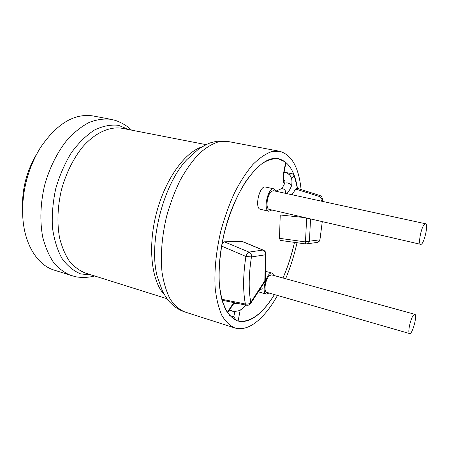 <?xml version="1.0" encoding="UTF-8"?>
<svg xmlns="http://www.w3.org/2000/svg" width="449" height="449" viewBox="0 0 449 449"><rect width="100%" height="100%" fill="white"/><g stroke="black" fill="none" stroke-linecap="round" stroke-linejoin="round"><path stroke-width="0.67" d="M273.929 188.866L265.477 187.037C259.488 185.117 254.207 208.504 260.437 209.301L268.844 211.255C262.716 210.486 268.047 186.964 273.929 188.866L276.107 191.296M258.265 291.788L266.279 294.106C260.79 293.124 266.925 271.073 272.111 273.11L273.935 275.495M297.446 188.384L294.14 175.194L291.794 178.629M285.693 162.184L278.61 158.856C260.375 153.609 231.706 192.52 222.345 241.854L221.565 246.063C222.148 243.571 223.074 242.157 224.337 241.803L242.196 241.433M222.653 300.269L221.784 299.259L222.558 301.981L227.245 312.414L233.744 302.609M238.099 321.086C250.329 322.82 262.441 313.98 274.434 294.566C270.074 301.773 265.466 307.694 260.616 312.33C252.49 320.025 244.772 322.876 237.459 320.883C232.868 318.88 228.872 315.018 225.477 309.294C222.524 302.531 220.481 294.196 219.359 284.296C218.427 268.115 220.212 250.475 224.702 231.364C229.866 212.422 236.713 196.067 245.244 182.288C250.952 174.117 256.721 167.763 262.542 163.228C268.255 159.816 273.609 158.329 278.599 158.755C288.449 161.404 294.735 171.282 297.457 188.389M282.943 277.976C287.803 266.846 291.637 254.998 294.449 242.438M280.311 240.395L279.491 238.312L305.483 241.916L306.639 218.018M304.899 217.613L280.238 214.964L279.491 238.312M318.835 196.32C320.62 196.999 321.675 198.088 321.995 199.581L322.303 198.581C322.107 197.072 321.293 196.045 319.856 195.511L318.835 196.32L295.672 189.051L291.985 194.748M295.672 189.051L296.912 188.266M288.78 174.33L292.321 173.797L294.134 175.205M240.187 310.107L238.105 321.074L237.212 320.799L237.712 320.956M250.615 303.53L250.783 302.323C249.419 303.917 247.612 304.473 245.362 303.99L221.784 299.259C218.18 284.941 218.107 267.206 221.565 246.063L245.895 256.446L251.451 256.94C248.707 274.67 248.482 289.801 250.783 302.323L264.815 280.81L265.426 254.796L251.451 256.94C251.693 254.684 250.879 253.073 249.01 252.102L262.867 250.065L241.865 241.366M285.687 162.196L285.934 162.639L283.83 173.55L283.504 173.544C282.685 178.371 283.005 181.811 284.47 183.86M246.434 305.225L245.362 303.99C242.875 290.896 243.049 275.046 245.895 256.446C246.714 253.982 247.753 252.534 249.01 252.102L224.337 241.803M263.383 250.16L262.867 250.065C264.803 250.946 265.656 252.523 265.426 254.796L265.898 253.938M310.551 218.921L309.417 241.208L305.483 241.916L305.696 243.936L317.084 242.477C318.638 242.151 319.598 241.22 319.957 239.682L318.779 241.601L317.084 242.477M237.628 320.928C236.415 320.451 235.147 319.076 233.822 316.803L229.557 315.473M269.069 293.023L266.279 294.106M409.64 333.573L266.785 292.361C263.316 291.844 265.376 278.896 269.473 275.652L271.645 274.867L414.792 314.3L413.276 315.406C410.223 319.374 407.411 333.467 409.64 333.573C412.322 334.786 417.699 314.648 414.792 314.3M271.864 209.992L268.844 211.255M420.64 244.329L269.293 209.397C265.179 208.993 267.133 194.013 271.696 191.24L273.525 190.741L425.54 223.77C428.829 224.034 423.704 245.508 420.64 244.329C417.974 244.318 420.966 227.935 424.277 224.489L425.54 223.77M282.971 277.987C287.865 266.779 291.698 254.909 294.46 242.37M301.083 189.54C298.832 167.471 291.698 154.72 279.671 151.285L271.336 151.734C265.331 153.945 259.14 158.244 252.759 164.637C246.406 172.197 240.367 181.486 234.653 192.498C229.276 204.306 224.719 216.946 220.987 230.421C216.087 251.277 214.151 270.517 215.172 288.146C216.401 298.927 218.629 307.992 221.84 315.35C225.533 321.568 229.866 325.772 234.838 327.961C242.96 330.195 251.507 327.001 260.487 318.375C266.549 312.487 272.217 304.849 277.493 295.453M285.643 278.722C290.43 267.307 294.224 255.307 297.014 242.729M71.223 275.585C64.723 272.97 58.853 268.609 53.616 262.508C48.89 255.442 45.248 246.961 42.7 237.072C39.77 221.037 40.376 203.897 44.518 185.645C49.384 167.971 57.421 151.914 67.44 139.572C74.399 132.09 81.639 126.371 89.166 122.42C96.675 119.546 103.915 118.514 110.875 119.316L93.235 115.977C74.315 113.008 56.613 123.705 40.141 148.063C27.557 169.183 21.76 192.026 22.753 216.592C24.263 244.475 37.435 265.073 54.127 270.107L74.86 276.556C78.917 277.611 88.268 277.959 94.554 275.927M36.532 154.344C26.474 171.31 21.827 189.641 22.579 209.346M233.895 303.608L233.895 303.608C233.895 303.945 234.889 303.821 236.864 303.249M245.603 305.051C245.328 305.921 242.269 309.821 237.762 311.005C234.429 311.483 232.408 311.438 231.701 310.876C230.954 310.517 230.735 309.417 231.039 307.582M284.082 172.264L284.492 172.343L284.054 172.405M284.492 172.343C290.554 173.628 292.916 178.073 291.586 185.684C291.395 184.573 289.897 183.63 287.102 182.844L284.761 183.136C283.117 186.75 281.882 188.664 281.052 188.883M285.693 162.19L283.504 173.544M321.995 199.581L321.035 201.062M305.758 243.919L306.779 243.919C308.182 243.605 309.058 242.701 309.417 241.208L319.699 239.839M264.815 280.81L264.669 281.955L265.275 279.974L264.815 280.81M319.963 239.665L322.281 221.626M288.92 174.122L288.348 174.004M283.824 180.403L284.385 180.15M234.849 311.359L233.822 316.803M234.967 303.749L234.367 303.008M227.57 312.88L232.902 304.742L232.986 303.659M285.693 193.384C285.912 191.027 284.952 189.478 282.808 188.732L280.951 188.922L276.023 191.066M184.752 311.926C179.656 310.276 175.043 307.385 170.912 303.26C168.925 301.627 166.147 297.681 162.577 291.418L157.251 276.483C148.237 243.229 163.144 184.477 186.924 159.547L198.727 148.95C204.851 145.15 209.172 143.007 211.698 142.518C217.299 140.863 222.732 140.52 227.997 141.497L218.876 141.727C212.383 143.719 205.76 147.732 199.002 153.766C192.312 160.922 186.038 169.756 180.172 180.268C174.7 191.549 170.149 203.661 166.523 216.603C161.859 236.657 160.366 255.257 162.038 272.408C163.722 282.932 166.427 291.833 170.165 299.113C174.386 305.32 179.252 309.591 184.752 311.926L234.838 327.961M201.775 146.98C184.387 152.497 164.766 180.116 156.207 213.982C147.586 247.831 151.661 281.467 164.317 294.606M206.142 144.657L122.044 128.285C109.539 126.242 94.997 132.752 82.436 147.171C73.097 158.974 66.087 173.23 61.406 189.927C57.556 206.837 56.922 222.71 59.504 237.538C61.771 246.686 65.043 254.521 69.314 261.043C74.057 266.667 79.389 270.663 85.316 273.026L167.045 298.731M128.857 129.615L118.424 125.305C110.746 124.468 102.754 126.04 94.458 130.025C86.208 135.418 78.513 142.984 71.369 152.722C64.802 163.503 59.605 175.43 55.771 188.501C52.909 201.814 51.792 214.774 52.421 227.385C54.06 239.351 57.219 249.672 61.9 258.343C67.294 265.802 73.563 270.994 80.713 273.918L91.944 275.108M229.355 310.152L231.701 310.876M283.628 179.634C285.143 181.267 285.02 179.42 284.761 183.136M258.944 290.744L262.199 288.64M242.236 241.444L263.417 250.172M265.275 279.974L265.892 254.005C265.853 252.175 265 250.89 263.333 250.138M264.669 281.955L250.66 303.457C249.588 304.955 248.151 305.533 246.344 305.202M222.721 300.336L246.467 305.23M319.856 195.511L297.014 188.249M322.303 198.581L322.522 201.382M280.339 240.4L305.696 243.936M232.902 304.742L234.67 302.8L233.895 302.766M283.83 173.55C283.364 178.085 283.442 180.537 284.065 180.908L284.009 180.829M292.321 173.797L284.105 172.124M291.586 185.684C290.133 189.31 288.539 191.959 286.793 193.62M272.111 273.11L265.482 271.297M227.997 141.497L279.671 151.285M110.875 119.316L114.534 120.192C118.603 121.202 126.988 125.35 131.551 130.137"/></g></svg>
